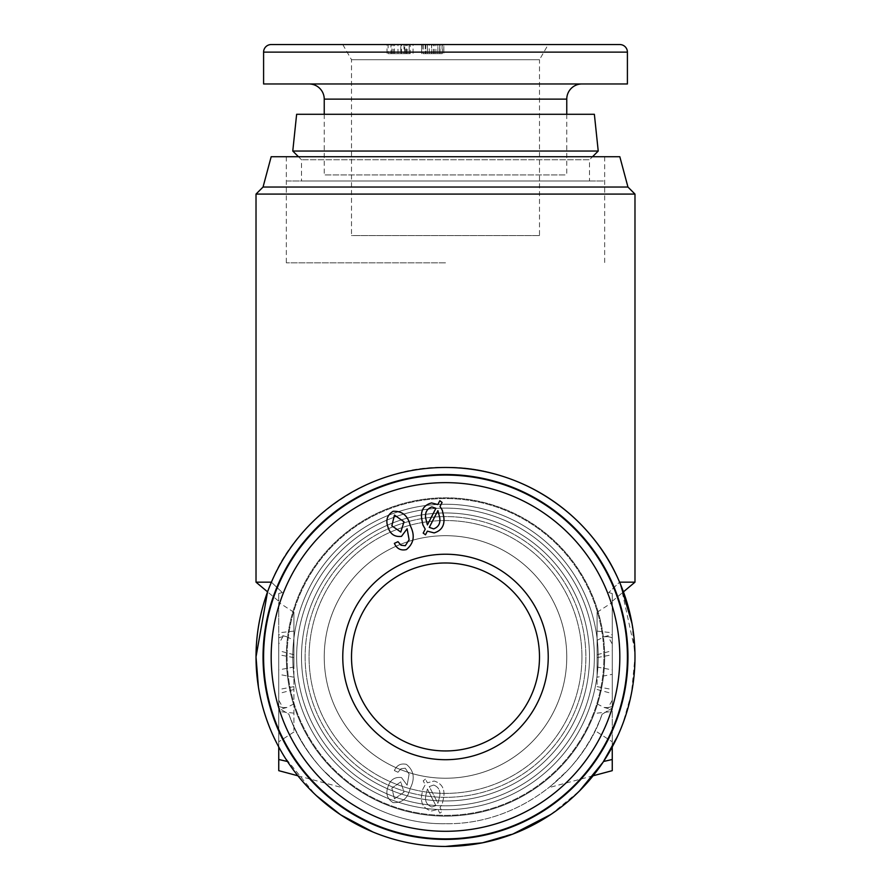 <?xml version="1.0" encoding="UTF-8"?>
<svg xmlns="http://www.w3.org/2000/svg" width="891" height="891" viewBox="0 0 891 891"><rect width="100%" height="100%" fill="white"/><g stroke="black" fill="none" stroke-linecap="round" stroke-linejoin="round"><path stroke-width="0.67" stroke-dasharray="4.46 3.34" d="M518.016 832.027L482.465 842.808L445.5 846.45M631.997 623.477L634.982 656.968L631.474 693.243L622.764 723.915L617.686 736.055M619.601 582.168L620.559 584.451L619.601 582.168C594.33 516.257 516.034 464.679 445.5 467.485C516.034 464.679 594.33 516.257 619.601 582.168L608.687 592.548L619.601 582.168L634.982 582.168M612.251 770.659L612.251 708.033L602.082 714.281C582.179 774.045 516.992 824.943 445.5 823.707C516.524 825.01 582.012 774.402 602.082 714.281L612.251 708.033L612.251 593.506L612.251 601.247L612.251 593.506L608.687 592.548L612.251 593.506L612.251 746.97M258.412 687.028C262.489 712.065 271.198 735.376 284.541 756.949L314.879 794.237L334.459 810.498M340.228 814.519L372.984 832.027M256.018 656.867L256.018 656.968A189.482 189.482 0 0 0 445.5 846.45A189.482 189.482 0 0 0 634.982 656.968A189.482 189.482 0 0 0 445.5 467.485A189.482 189.482 0 0 0 256.018 656.968M256.018 582.168L271.399 582.168C296.67 516.257 374.966 464.679 445.5 467.485C374.966 464.679 296.67 516.257 271.399 582.168L282.313 592.548L278.749 593.506L282.313 592.548L271.399 582.168L267.556 591.847L278.749 601.247M278.749 770.659L278.749 593.506L278.749 708.033L288.918 714.281C296.525 734.941 307.751 753.407 322.598 769.657L341.81 787.555L322.598 769.657C307.751 753.407 296.525 734.941 288.918 714.281L278.749 708.033L278.749 746.97M445.5 823.707C374.465 825.01 308.988 774.402 288.918 714.281C308.832 774.056 373.997 824.932 445.5 823.707M612.251 687.284L612.251 650.675L612.251 687.284M597.093 684.422L597.093 654.74L597.093 684.422M612.251 601.247L623.444 591.847M256.018 194.082L634.982 194.082M619.824 656.968A174.324 174.324 0 0 1 445.5 831.292A174.324 174.324 0 0 1 271.176 656.968A174.324 174.324 0 0 0 445.5 831.292A174.324 174.324 0 0 0 619.824 656.968A174.324 174.324 0 0 0 445.5 482.644A174.324 174.324 0 0 0 271.176 656.968A174.324 174.324 0 0 1 445.5 482.644A174.324 174.324 0 0 1 619.824 656.968A174.324 174.324 0 0 0 445.5 482.644A174.324 174.324 0 0 0 271.176 656.968A174.324 174.324 0 0 0 445.5 831.292A174.324 174.324 0 0 0 619.824 656.968M286.334 656.968A159.166 159.166 0 0 1 445.5 497.802A159.166 159.166 0 0 1 604.666 656.968A159.166 159.166 0 0 0 445.5 497.802A159.166 159.166 0 0 0 286.334 656.968A159.166 159.166 0 0 1 445.5 497.802A159.166 159.166 0 0 1 604.666 656.968A159.166 159.166 0 0 0 445.5 497.802A159.166 159.166 0 0 0 286.334 656.968A159.166 159.166 0 0 0 445.5 816.134A159.166 159.166 0 0 0 604.666 656.968A159.166 159.166 0 0 1 445.5 816.134A159.166 159.166 0 0 1 286.334 656.968A159.166 159.166 0 0 0 445.5 816.134A159.166 159.166 0 0 0 604.666 656.968A159.166 159.166 0 0 1 445.5 816.134A159.166 159.166 0 0 1 286.334 656.968M618.588 734.061C629.458 709.514 634.927 683.809 634.982 656.968L634.882 650.575M550.772 814.519L579.484 790.952L603.051 762.239L612.251 746.959M278.749 687.284L278.749 650.675L278.749 687.284M293.907 684.422L293.907 654.74L293.907 684.422M263.045 656.968A182.455 182.455 0 0 0 445.5 839.411A182.455 182.455 0 0 0 627.955 656.968A182.455 182.455 0 0 0 445.5 474.513A182.455 182.455 0 0 0 263.045 656.968M263.045 187.043L627.955 187.043M271.176 156.727L619.824 156.727M445.5 262.834L286.334 262.834L445.5 262.834M602.082 714.281C594.475 734.941 583.249 753.407 568.402 769.657L549.19 787.555L568.402 769.657C583.249 753.407 594.475 734.941 602.082 714.281M293.907 640.351L293.907 731.99L293.907 640.351L286.947 636.787L282.859 636.631L278.749 644.015L278.749 634.592L278.749 741.791L278.749 644.015M293.907 713.145L278.749 711.463M293.907 731.99L278.749 741.791M293.907 667.025L293.907 612.262L293.907 667.025L278.749 669.898L278.749 709.659L278.749 602.45L278.749 669.898M293.907 703.89L286.947 707.465L282.859 707.61L278.749 700.237M293.907 631.106L278.749 632.788M293.907 612.262L278.749 602.45M278.749 593.506C278.749 603.753 278.749 603.753 278.749 593.506C278.749 603.753 278.749 603.753 278.749 593.506L282.313 592.548L278.749 593.506M608.687 592.548L612.251 593.506L608.687 592.548M634.86 650.23L620.559 584.451M597.093 667.025L597.093 612.262L597.093 667.025L612.251 669.898L612.251 709.659L612.251 602.45L612.251 669.898M597.093 703.89L604.053 707.465L608.141 707.61L612.251 700.237M597.093 631.106L612.251 632.788M597.093 612.262L612.251 602.45M612.251 674.342L612.251 741.791L612.251 674.342L597.093 677.216L597.093 640.351L604.053 636.787L608.141 636.631L612.251 644.015M597.093 640.351L597.093 677.216M597.093 713.145L612.251 711.463M597.093 731.99L612.251 741.791M298.463 156.727L301.492 159.756L301.492 180.984L589.508 180.984L589.508 159.756L301.492 159.756L589.508 159.756L592.537 156.727M292.771 151.047L598.229 151.047M296.636 114.282L594.364 114.282M589.508 180.984L301.492 180.984M287.091 180.984L603.909 180.984L287.091 180.984M305.134 114.282L585.866 114.282L305.134 114.282M342.768 44.55L351.511 59.708L351.511 235.547L539.489 235.547L539.489 59.708L351.511 59.708L539.489 59.708L548.232 44.55L342.768 44.55L548.232 44.55M539.489 235.547L351.511 235.547M271.176 44.55L619.824 44.55M263.591 83.966L627.409 83.966M581.934 83.966L309.066 83.966L581.934 83.966M566.765 114.282L566.765 174.914L324.235 174.914L566.765 174.914M324.235 114.282L324.235 174.914M394.457 44.55L404.002 44.55L394.457 44.55L394.457 53.649L391.84 53.649L391.84 44.55L390.96 44.55L390.96 53.649L400.783 53.649L400.783 44.55M400.783 53.649L404.002 53.649L404.002 44.55L404.737 44.55L404.737 53.649L394.457 53.649M406.396 53.649L394.368 53.649L409.181 53.649L409.181 44.55L386.995 44.55L386.995 53.649L413.045 53.649L413.045 44.55L394.368 44.55L409.103 44.55L409.103 53.649L388.097 53.649L388.097 44.55L410.25 44.55L410.25 53.649L406.396 53.649L406.396 44.55M394.368 53.649L394.368 44.55M397.976 53.649L397.976 44.55M401.028 53.649L401.028 44.55M405.282 53.649L405.282 44.55M407.131 53.649L407.131 44.55M401.485 53.649L401.485 44.55M393.143 53.649L393.143 44.55M437.837 44.55L443.829 44.55L443.829 53.649L443.696 44.55L421.577 44.55L421.577 53.649L421.71 44.55L437.837 44.55L437.837 53.649L439.831 53.649L439.831 44.55M422.902 44.55L422.902 53.649L431.567 53.649L431.567 44.55M431.567 53.649L437.837 53.649M425.23 44.55L425.23 53.649L423.192 53.649L423.192 44.55M442.081 44.55L442.081 53.649L427.368 53.649L427.368 44.55M427.368 53.649L425.486 53.649L425.486 44.55M440.009 53.649L440.009 44.55M442.315 53.649L442.315 44.55M434.14 53.649L434.14 44.55M437.882 44.55L429.284 44.55L439.664 44.55L437.882 44.55L437.882 53.649L429.284 53.649L429.284 44.55M429.284 53.649L439.764 53.649L439.764 44.55L439.664 53.649L437.882 53.649M433.694 53.649L433.694 44.55M427.413 53.649L435.899 53.649L425.675 53.649L425.675 44.55L435.899 44.55L425.787 44.55L425.787 53.649L427.413 53.649L427.413 44.55M435.899 53.649L435.899 44.55M431.868 53.649L431.868 44.55M548.232 656.968A102.732 102.732 0 0 0 445.5 554.224A102.732 102.732 0 0 0 342.768 656.968A102.732 102.732 0 0 0 445.5 759.7A102.732 102.732 0 0 0 548.232 656.968M539.489 656.968A93.989 93.989 0 0 0 445.5 562.978A93.989 93.989 0 0 0 351.511 656.968A93.989 93.989 0 0 0 445.5 750.946A93.989 93.989 0 0 0 539.489 656.968A93.989 93.989 0 0 0 445.5 562.978A93.989 93.989 0 0 0 351.511 656.968A93.989 93.989 0 0 0 445.5 750.946A93.989 93.989 0 0 0 539.489 656.968A93.989 93.989 0 0 1 445.5 750.946A93.989 93.989 0 0 1 351.511 656.968A93.989 93.989 0 0 1 445.5 562.978A93.989 93.989 0 0 1 539.489 656.968M263.591 656.968A181.909 181.909 0 0 0 445.5 838.865A181.909 181.909 0 0 0 627.409 656.968A181.909 181.909 0 0 0 445.5 475.059A181.909 181.909 0 0 0 263.591 656.968A181.909 181.909 0 0 0 445.5 838.865A181.909 181.909 0 0 0 627.409 656.968A181.909 181.909 0 0 0 445.5 475.059A181.909 181.909 0 0 0 263.591 656.968A181.909 181.909 0 0 1 445.5 475.059A181.909 181.909 0 0 1 627.409 656.968A181.909 181.909 0 0 1 445.5 838.865A181.909 181.909 0 0 1 263.591 656.968M566.765 656.968A121.265 121.265 0 0 0 445.5 535.691A121.265 121.265 0 0 0 324.235 656.968A121.265 121.265 0 0 0 445.5 778.233A121.265 121.265 0 0 0 566.765 656.968A121.265 121.265 0 0 0 445.5 535.691A121.265 121.265 0 0 0 324.235 656.968A121.265 121.265 0 0 0 445.5 778.233A121.265 121.265 0 0 0 566.765 656.968A121.265 121.265 0 0 1 445.5 778.233A121.265 121.265 0 0 1 324.235 656.968A121.265 121.265 0 0 1 445.5 535.691A121.265 121.265 0 0 1 566.765 656.968A121.265 121.265 0 0 1 445.5 778.233A121.265 121.265 0 0 1 324.235 656.968A121.265 121.265 0 0 1 445.5 535.691A121.265 121.265 0 0 1 566.765 656.968M394.457 798.848L391.84 788.123L400.783 781.886L404.002 792.144L394.457 798.848L391.84 788.123L400.783 781.886L404.002 792.144L394.457 798.848M406.396 764.355C400.827 763.097 396.818 765.169 394.368 770.548L397.976 772.252L401.028 768.71L405.282 768.209L409.103 774.168L407.131 785.183L401.485 777.576C394.791 776.763 390.325 779.725 388.097 786.475C385.424 793.525 387.106 798.915 393.143 802.635C402.275 802.991 407.978 798.213 410.25 788.301C415.206 778.522 413.925 770.537 406.396 764.355C400.827 763.097 396.818 765.169 394.368 770.548L397.976 772.252L401.028 768.71L405.282 768.209L409.103 774.168L407.131 785.183L401.485 777.576C394.791 776.763 390.325 779.725 388.097 786.475C385.424 793.525 387.106 798.915 393.143 802.635C402.275 802.991 407.978 798.213 410.25 788.301C415.206 778.522 413.925 770.537 406.396 764.355M425.486 779.135L423.192 780.839L425.23 784.771L422.902 789.003L421.71 795.017C420.474 803.515 423.76 808.839 431.567 810.988L437.837 809.373L439.831 813.227L442.081 811.501L440.009 807.469L442.315 803.66L443.696 797.378C445.021 788.858 441.836 783.401 434.14 781.028L427.368 782.788L425.486 779.135L423.192 780.839L425.23 784.771L422.902 789.003L421.71 795.017C420.474 803.515 423.76 808.839 431.567 810.988L437.837 809.373L439.831 813.227L442.081 811.501L440.009 807.469L442.315 803.66L443.696 797.378C445.021 788.858 441.836 783.401 434.14 781.028L427.368 782.788L425.486 779.135M433.694 785.038C438.65 786.987 440.644 790.807 439.664 796.509L437.882 803.292L429.284 786.553L433.694 785.038C438.65 786.987 440.644 790.807 439.664 796.509L437.882 803.292L429.284 786.553L433.694 785.038M435.899 805.642L431.868 806.99C426.756 805.063 424.729 801.165 425.787 795.307L427.413 789.025L435.899 805.642L431.868 806.99C426.756 805.063 424.729 801.165 425.787 795.307L427.413 789.025L435.899 805.642M394.457 515.076L391.84 525.801L400.783 532.05L404.002 521.792L394.457 515.076M406.396 549.58C400.827 550.827 396.818 548.767 394.368 543.376L397.976 541.683L401.028 545.225L405.282 545.715L409.103 539.757L407.131 528.753L401.485 536.36C394.791 537.173 390.325 534.21 388.097 527.45C385.424 520.411 387.106 515.02 393.143 511.289C402.275 510.944 407.978 515.722 410.25 525.634C415.206 535.413 413.925 543.387 406.396 549.58M442.081 502.435L440.009 506.456L442.315 510.276L443.696 516.546C445.021 525.077 441.836 530.524 434.14 532.907L427.368 531.147L425.486 534.789L423.192 533.085L425.23 529.165L422.902 524.933L421.71 518.918C420.474 510.42 423.76 505.086 431.567 502.936L437.837 504.551M433.694 528.886C438.65 526.949 440.644 523.128 439.664 517.426L437.882 510.643L429.284 527.383L433.694 528.886M435.899 508.293L431.868 506.934C426.756 508.861 424.729 512.759 425.787 518.629L427.413 524.91L435.899 508.293M301.492 656.968A144.008 144.008 0 0 0 445.5 800.976A144.008 144.008 0 0 0 589.508 656.968A144.008 144.008 0 0 0 445.5 512.96A144.008 144.008 0 0 0 301.492 656.968A144.008 144.008 0 0 0 445.5 800.976A144.008 144.008 0 0 0 589.508 656.968A144.008 144.008 0 0 0 445.5 512.96A144.008 144.008 0 0 0 301.492 656.968A144.008 144.008 0 0 1 445.5 512.96A144.008 144.008 0 0 1 589.508 656.968A144.008 144.008 0 0 1 445.5 800.976A144.008 144.008 0 0 1 301.492 656.968A144.008 144.008 0 0 1 445.5 512.96A144.008 144.008 0 0 1 589.508 656.968A144.008 144.008 0 0 1 445.5 800.976A144.008 144.008 0 0 1 301.492 656.968M292.771 656.968A152.729 152.729 0 0 0 445.5 809.685A152.729 152.729 0 0 0 598.229 656.968A152.729 152.729 0 0 0 445.5 504.239A152.729 152.729 0 0 0 292.771 656.968A152.729 152.729 0 0 1 445.5 504.239A152.729 152.729 0 0 1 598.229 656.968A152.729 152.729 0 0 1 445.5 809.685A152.729 152.729 0 0 1 292.771 656.968M296.636 656.968A148.864 148.864 0 0 0 445.5 805.82A148.864 148.864 0 0 0 594.364 656.968A148.864 148.864 0 0 0 445.5 508.104A148.864 148.864 0 0 0 296.636 656.968A148.864 148.864 0 0 1 445.5 508.104A148.864 148.864 0 0 1 594.364 656.968A148.864 148.864 0 0 1 445.5 805.82A148.864 148.864 0 0 1 296.636 656.968M287.091 656.968A158.409 158.409 0 0 0 445.5 815.376A158.409 158.409 0 0 0 603.909 656.968A158.409 158.409 0 0 0 445.5 498.559A158.409 158.409 0 0 0 287.091 656.968A158.409 158.409 0 0 1 445.5 498.559A158.409 158.409 0 0 1 603.909 656.968A158.409 158.409 0 0 1 445.5 815.376A158.409 158.409 0 0 1 287.091 656.968M305.134 656.968A140.366 140.366 0 0 0 445.5 797.334A140.366 140.366 0 0 0 585.866 656.968A140.366 140.366 0 0 0 445.5 516.591A140.366 140.366 0 0 0 305.134 656.968A140.366 140.366 0 0 1 445.5 516.591A140.366 140.366 0 0 1 585.866 656.968A140.366 140.366 0 0 1 445.5 797.334A140.366 140.366 0 0 1 305.134 656.968M612.251 759.488L603.541 761.504M293.907 686.638L278.749 689.511M293.907 677.216L278.749 674.342M293.907 657.614L278.749 654.74M278.749 759.488L287.459 761.504M597.093 657.614L612.251 654.74M597.093 686.638L612.251 689.511M263.591 52.135L627.409 52.135M324.235 99.124L566.765 99.124M581.934 656.968A136.434 136.434 0 0 0 445.5 520.533A136.434 136.434 0 0 0 309.066 656.968A136.434 136.434 0 0 0 445.5 793.391A136.434 136.434 0 0 0 581.934 656.968A136.434 136.434 0 0 1 445.5 793.391A136.434 136.434 0 0 1 309.066 656.968A136.434 136.434 0 0 1 445.5 520.533A136.434 136.434 0 0 1 581.934 656.968M597.093 689.511L612.251 693.577M293.907 689.511L278.749 693.577M286.334 156.727L286.334 262.834M604.666 156.727L604.666 262.834M593.105 775.783L549.19 787.555M286.947 636.787L278.749 634.592M278.749 637.733L282.859 636.631M278.749 706.518L282.859 707.61M286.947 707.465L278.749 709.659M293.907 654.74L278.749 650.675M297.895 775.783L341.81 787.555M612.251 706.518L608.141 707.61M604.053 707.465L612.251 709.659M597.093 654.74L612.251 650.675M612.251 637.733L608.141 636.631M604.053 636.787L612.251 634.592"/><path stroke-width="1.34" d="M550.772 814.519L512.837 834.087L482.465 842.808L445.5 846.45C420.385 846.405 396.217 841.594 372.984 832.027C396.217 841.594 420.385 846.405 445.5 846.45M617.686 736.055L603.051 762.239L579.484 790.952C561.686 808.672 541.205 822.371 518.016 832.027M620.559 584.451L631.997 623.477M334.459 810.498L340.919 814.975L372.984 832.027M340.228 814.519L316.483 795.741C296.837 777.386 281.723 755.858 271.142 731.155C261.108 707.443 256.073 682.706 256.018 656.968A189.482 189.482 0 0 1 445.5 467.485A189.482 189.482 0 0 1 634.982 656.968A189.482 189.482 0 0 1 445.5 846.45A189.482 189.482 0 0 1 256.018 656.968L258.412 687.028M627.955 187.043L263.045 187.043L271.176 156.727L619.824 156.727L627.955 187.043L634.982 194.082L256.018 194.082L256.018 582.168L267.556 591.847L256.018 656.867M623.444 591.847L634.982 582.168L619.601 582.168M627.955 656.968A182.455 182.455 0 0 1 445.5 839.411A182.455 182.455 0 0 1 263.045 656.968A182.455 182.455 0 0 1 445.5 474.513A182.455 182.455 0 0 1 627.955 656.968M612.251 746.959L618.588 734.061M612.251 746.97L612.251 770.659L593.105 775.783M278.749 746.97L278.749 770.659L297.895 775.783M256.018 656.968C256.073 630.984 261.197 606.058 271.399 582.168L256.018 582.168M298.463 156.727L292.771 151.047L296.636 114.282L594.364 114.282L598.229 151.047L292.771 151.047M592.537 156.727L598.229 151.047M619.824 44.55A7.585 7.585 0 0 1 627.409 52.135L627.409 83.966L263.591 83.966L263.591 52.135A7.585 7.585 0 0 1 271.176 44.55L619.824 44.55M581.934 83.966A15.158 15.158 0 0 0 566.765 99.124L324.235 99.124A15.158 15.158 0 0 0 309.066 83.966M566.765 99.124L566.765 114.282M324.235 99.124L324.235 114.282M548.232 656.968A102.732 102.732 0 0 1 445.5 759.7A102.732 102.732 0 0 1 342.768 656.968A102.732 102.732 0 0 1 445.5 554.224A102.732 102.732 0 0 1 548.232 656.968M539.489 656.968A93.989 93.989 0 0 1 445.5 750.946A93.989 93.989 0 0 1 351.511 656.968A93.989 93.989 0 0 1 445.5 562.978A93.989 93.989 0 0 1 539.489 656.968M263.591 656.968A181.909 181.909 0 0 1 445.5 475.059A181.909 181.909 0 0 1 627.409 656.968A181.909 181.909 0 0 1 445.5 838.865A181.909 181.909 0 0 1 263.591 656.968M394.457 515.076L391.84 525.801L400.783 532.05L404.002 521.792L394.457 515.076M406.396 549.58C400.827 550.827 396.818 548.767 394.368 543.376L397.976 541.683L401.028 545.225L405.282 545.715L409.103 539.757L407.131 528.753L401.485 536.36C394.791 537.173 390.325 534.21 388.097 527.45C385.424 520.411 387.106 515.02 393.143 511.289C402.275 510.944 407.978 515.722 410.25 525.634C415.206 535.413 413.925 543.387 406.396 549.58M427.368 531.147L425.486 534.789L423.192 533.085L425.23 529.165L422.902 524.933L421.71 518.918C420.474 510.42 423.76 505.086 431.567 502.936L437.837 504.551L439.831 500.697L442.081 502.435L440.009 506.456L442.315 510.276L443.696 516.546C445.021 525.077 441.836 530.524 434.14 532.907L427.368 531.147M433.694 528.886C438.65 526.949 440.644 523.128 439.664 517.426L437.882 510.643L429.284 527.383L433.694 528.886M435.899 508.293L431.868 506.934C426.756 508.861 424.729 512.759 425.787 518.629L427.413 524.91L435.899 508.293M437.837 504.551L439.831 500.697L442.081 502.435M603.541 761.504L612.251 759.488M287.459 761.504L278.749 759.488M627.409 52.135L263.591 52.135M271.176 656.968A174.324 174.324 0 0 1 445.5 482.644A174.324 174.324 0 0 1 619.824 656.968A174.324 174.324 0 0 1 445.5 831.292A174.324 174.324 0 0 1 271.176 656.968M634.982 194.082L634.982 582.168M263.045 187.043L256.018 194.082"/></g></svg>
